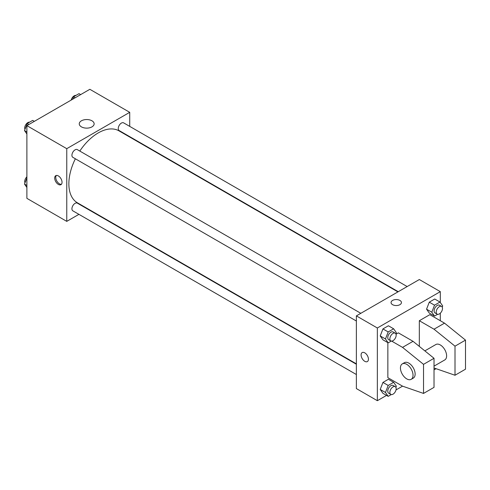 <?xml version="1.0" encoding="UTF-8"?>
<svg xmlns="http://www.w3.org/2000/svg" width="490" height="490" viewBox="0 0 490 490"><rect width="100%" height="100%" fill="white"/><g stroke="black" fill="none" stroke-linecap="round" stroke-linejoin="round"><path stroke-width="0.73" d="M78.933 214.351L66.763 221.376L26.889 198.352L26.889 125.654L89.848 89.303L129.721 112.326L129.721 126.377M88.169 209.016L87.833 209.206M75.362 158.778A41.552 23.992 120 0 0 68.863 183.811A41.552 23.992 120 0 0 77.469 202.836L356.371 363.856M397.923 291.893L119.015 130.867A41.552 23.992 120 0 0 79.809 151.067M129.721 136.661L129.721 137.047M66.763 221.376L66.763 148.672L129.721 112.326M407.159 286.558L123.633 122.868A4.453 2.573 120 0 0 120.203 124.056A4.453 2.573 120 0 0 118.262 128.539A4.453 2.573 120 0 0 119.186 130.579L398.26 291.697M356.371 364.248L77.298 203.123A4.453 2.573 120 0 0 73.868 204.318A4.453 2.573 120 0 0 71.926 208.795A4.453 2.573 120 0 0 72.845 210.835L356.371 374.525M356.371 321.017L72.845 157.327A4.453 2.573 -60 0 1 72.845 152.188A4.453 2.573 -60 0 1 77.298 149.615L360.824 313.312M66.763 148.672L26.889 125.654M81.438 126.873A7.442 4.3 180 0 1 79.258 123.835A7.442 4.3 180 0 1 86.699 119.542A7.442 4.3 180 0 1 94.141 123.835A7.442 4.3 180 0 1 89.547 127.804A7.442 4.3 180 0 1 81.438 126.873M62.04 182.298A5.194 3.001 60 0 1 60.962 184.675A5.194 3.001 60 0 1 55.768 181.68A5.194 3.001 60 0 1 55.768 175.677A5.194 3.001 60 0 1 59.774 177.074A5.194 3.001 60 0 1 62.04 182.298M61.44 184.277A5.194 3.001 60 0 1 56.828 181.067A5.194 3.001 60 0 1 56.356 175.469M386.53 395.399L377.355 400.698L356.371 388.576L356.371 315.879L419.33 279.533L440.314 291.648L440.314 302.526M391.657 341.095L402.541 347.379L423.525 364.346L423.525 393.427L402.541 386.157L396.012 389.924M440.314 313.184L440.314 320.723M399.92 304.67A5.194 3.001 180 0 1 394.26 305.325A5.194 3.001 180 0 1 391.051 302.55A5.194 3.001 180 0 1 396.245 299.555A5.194 3.001 180 0 1 401.439 302.55A5.194 3.001 180 0 1 399.92 304.67M377.355 400.698L377.355 327.994L356.371 315.879M377.355 327.994L440.314 291.648M401.439 302.557A5.194 3.001 0 0 0 396.245 299.555A5.194 3.001 0 0 0 391.051 302.557M362.171 352.579A5.194 3.001 -120 0 0 361.375 356.738A5.194 3.001 -120 0 0 364.768 361.314A5.194 3.001 60 0 1 361.375 356.738A5.194 3.001 60 0 1 362.171 352.579A5.194 3.001 60 0 1 367.365 355.575A5.194 3.001 60 0 1 367.365 361.571A5.194 3.001 60 0 1 364.768 361.314A5.194 3.001 -120 0 0 367.365 361.571M426.551 309.19L429.283 302.165L434.734 299.016L429.283 302.165L426.551 309.19L429.283 313.067L426.551 309.19L431.8 312.216L434.526 305.19L439.977 302.042L442.703 305.925L442.231 307.15M380.216 335.944L382.941 328.919L388.392 325.77L382.941 328.919L380.216 335.944L382.941 339.821L380.216 335.944L385.465 338.97L388.19 331.944L393.642 328.796L396.367 332.673L395.889 333.898M380.216 389.446L382.941 382.421L388.392 379.272L382.941 382.421L380.216 389.446L382.941 393.329L380.216 389.446L385.465 392.478L388.19 385.452L393.642 382.304L396.367 386.181L395.889 387.406M419.33 346.412L419.33 320.723L429.822 314.666L444.516 323.149L465.5 340.115L465.5 369.191L455.008 375.248L455.008 346.173L434.024 329.207L419.33 320.723M402.541 386.157L387.853 377.674L387.853 342.657M423.525 393.427L434.024 387.363L434.024 358.288L413.033 341.322L398.346 332.845L396.012 334.192M434.024 366.146L444.767 359.942A8.906 5.139 -120 0 0 444.767 349.658A8.906 5.139 -120 0 0 435.867 344.519L424.855 350.877M434.024 367.978L455.008 375.248M402.284 363.905L404.385 362.692A8.906 5.139 60 0 1 413.291 367.831A8.906 5.139 60 0 1 413.291 378.115L411.19 379.327A8.906 5.139 60 0 1 406.737 378.886A8.906 5.139 60 0 1 400.924 371.04A8.906 5.139 60 0 1 402.284 363.905A8.906 5.139 60 0 1 411.19 369.043A8.906 5.139 60 0 1 411.19 379.327M465.5 340.115L455.008 346.173M434.024 358.288L423.525 364.346M444.516 323.149L434.024 329.207M413.033 341.322L402.541 347.379M26.889 133.972L24.5 130.573L27.226 123.547L32.677 120.399L34.337 121.355M26.889 131.951L24.5 130.573M28.886 124.503L27.226 123.547M29.596 122.175A4.453 2.573 120 0 0 26.368 123.866A4.453 2.573 120 0 0 24.708 128.031A4.453 2.573 120 0 0 24.978 129.348M72.606 99.262L73.561 96.793L79.019 93.645L80.672 94.601M75.221 97.749L73.561 96.793M75.932 95.428A4.453 2.573 120 0 0 71.197 100.076M26.889 187.474L24.5 184.075L26.889 177.919M26.889 185.459L24.5 184.075M26.889 176.817A4.453 2.573 120 0 0 24.708 181.533A4.453 2.573 120 0 0 24.978 182.85M391.271 341.071L388.19 342.847L385.465 338.97M395.24 333.182L393.139 331.969A4.453 2.573 120 0 0 389.709 333.163A4.453 2.573 120 0 0 387.768 337.641A4.453 2.573 120 0 0 388.686 339.68L390.787 340.893A4.453 2.573 120 0 0 395.24 338.321A4.453 2.573 120 0 0 395.24 333.182A4.453 2.573 120 0 0 391.81 334.37A4.453 2.573 120 0 0 389.869 338.853A4.453 2.573 120 0 0 390.787 340.893M388.19 342.847L382.941 339.821M388.19 331.944L382.941 328.919M393.642 328.796L388.392 325.77M437.613 314.317L434.526 316.099L431.8 312.216M441.576 306.428L439.481 305.215A4.453 2.573 120 0 0 436.045 306.409A4.453 2.573 120 0 0 434.103 310.887A4.453 2.573 120 0 0 435.028 312.926L437.123 314.139A4.453 2.573 120 0 0 441.576 311.567A4.453 2.573 120 0 0 441.576 306.428A4.453 2.573 120 0 0 438.146 307.622A4.453 2.573 120 0 0 436.204 312.099A4.453 2.573 120 0 0 437.123 314.139M434.526 316.099L429.283 313.067M434.526 305.19L429.283 302.165M439.977 302.042L434.734 299.016M391.271 394.573L388.19 396.355L385.465 392.478M395.24 386.684L393.139 385.477A4.453 2.573 120 0 0 389.709 386.665A4.453 2.573 120 0 0 387.768 391.149A4.453 2.573 120 0 0 388.686 393.182L390.787 394.395A4.453 2.573 120 0 0 395.24 391.829A4.453 2.573 120 0 0 395.24 386.684A4.453 2.573 120 0 0 391.81 387.878A4.453 2.573 120 0 0 389.869 392.361A4.453 2.573 120 0 0 390.787 394.395M388.19 396.355L382.941 393.329M388.19 385.452L382.941 382.421M393.642 382.304L388.392 379.272M436.094 368.701L434.526 369.601L434.024 368.884M434.526 369.601L434.024 369.313"/></g></svg>
